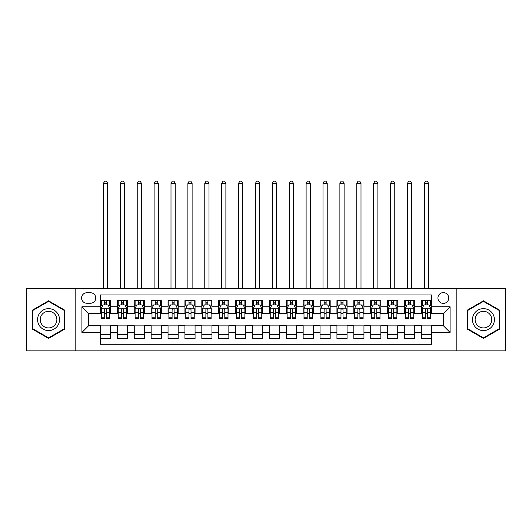 <?xml version="1.0" encoding="UTF-8"?>
<svg xmlns="http://www.w3.org/2000/svg" width="532" height="532" viewBox="0 0 532 532"><rect width="100%" height="100%" fill="white"/><g stroke="black" fill="none" stroke-linecap="round" stroke-linejoin="round"><path stroke-width="0.8" d="M443.336 292.6A5.406 5.406 0 0 0 437.929 298.006A5.406 5.406 0 0 0 443.336 303.406A5.406 5.406 0 0 0 448.735 298.006A5.406 5.406 0 0 0 443.336 292.6M456.842 350.867L505.4 350.867L505.4 288.377L456.842 288.377L456.842 350.867L75.158 350.867L75.158 288.377L26.6 288.377L26.6 350.867L75.158 350.867M431.512 300.62L421.377 300.62L421.377 306.784L414.621 306.784L414.621 313.541L421.377 313.541L421.377 306.784M414.621 306.784L414.621 300.62L404.486 300.62L404.486 306.784L397.737 306.784L397.737 313.541L404.486 313.541L404.486 306.784M397.737 306.784L397.737 300.62L387.602 300.62L387.602 306.784L380.846 306.784L380.846 313.541L387.602 313.541L387.602 306.784M380.846 306.784L380.846 300.62L370.711 300.62L370.711 306.784L363.954 306.784L363.954 313.541L370.711 313.541L370.711 306.784M363.954 306.784L363.954 300.62L353.82 300.62L353.82 306.784L347.063 306.784L347.063 313.541L353.82 313.541L353.82 306.784M347.063 306.784L347.063 300.62L336.936 300.62L336.936 306.784L330.179 306.784L330.179 313.541L336.936 313.541L336.936 306.784M330.179 306.784L330.179 300.62L320.045 300.62L320.045 306.784L313.288 306.784L313.288 313.541L320.045 313.541L320.045 306.784M313.288 306.784L313.288 300.62L303.154 300.62L303.154 306.784L296.397 306.784L296.397 313.541L303.154 313.541L303.154 306.784M296.397 306.784L296.397 300.62L286.269 300.62L286.269 306.784L279.513 306.784L279.513 313.541L286.269 313.541L286.269 306.784M279.513 306.784L279.513 300.62L269.378 300.62L269.378 306.784L262.622 306.784L262.622 313.541L269.378 313.541L269.378 306.784M262.622 306.784L262.622 300.62L252.487 300.62L252.487 306.784L245.731 306.784L245.731 313.541L252.487 313.541L252.487 306.784M245.731 306.784L245.731 300.62L235.603 300.62L235.603 306.784L228.846 306.784L228.846 313.541L235.603 313.541L235.603 306.784M228.846 306.784L228.846 300.62L218.712 300.62L218.712 306.784L211.955 306.784L211.955 313.541L218.712 313.541L218.712 306.784M211.955 306.784L211.955 300.62L201.821 300.62L201.821 306.784L195.064 306.784L195.064 313.541L201.821 313.541L201.821 306.784M195.064 306.784L195.064 300.62L184.937 300.62L184.937 306.784L178.18 306.784L178.18 313.541L184.937 313.541L184.937 306.784M178.18 306.784L178.18 300.62L168.046 300.62L168.046 306.784L161.289 306.784L161.289 313.541L168.046 313.541L168.046 306.784M161.289 306.784L161.289 300.62L151.155 300.62L151.155 306.784L144.398 306.784L144.398 313.541L151.155 313.541L151.155 306.784M144.398 306.784L144.398 300.62L134.264 300.62L134.264 306.784L127.514 306.784L127.514 313.541L134.264 313.541L134.264 306.784M127.514 306.784L127.514 300.62L117.379 300.62L117.379 313.541L110.623 313.541L110.623 300.62L100.488 300.62M100.488 338.625L110.623 338.625L110.623 325.704L117.379 325.704L117.379 338.625L127.514 338.625L127.514 325.704L134.264 325.704L134.264 332.46L127.514 332.46M134.264 332.46L134.264 338.625L144.398 338.625L144.398 325.704L151.155 325.704L151.155 332.46L144.398 332.46M151.155 332.46L151.155 338.625L161.289 338.625L161.289 325.704L168.046 325.704L168.046 332.46L161.289 332.46M168.046 332.46L168.046 338.625L178.18 338.625L178.18 325.704L184.937 325.704L184.937 332.46L178.18 332.46M184.937 332.46L184.937 338.625L195.064 338.625L195.064 325.704L201.821 325.704L201.821 332.46L195.064 332.46M201.821 332.46L201.821 338.625L211.955 338.625L211.955 325.704L218.712 325.704L218.712 332.46L211.955 332.46M218.712 332.46L218.712 338.625L228.846 338.625L228.846 325.704L235.603 325.704L235.603 332.46L228.846 332.46M235.603 332.46L235.603 338.625L245.731 338.625L245.731 325.704L252.487 325.704L252.487 332.46L245.731 332.46M252.487 332.46L252.487 338.625L262.622 338.625L262.622 325.704L269.378 325.704L269.378 332.46L262.622 332.46M269.378 332.46L269.378 338.625L279.513 338.625L279.513 325.704L286.269 325.704L286.269 332.46L279.513 332.46M286.269 332.46L286.269 338.625L296.397 338.625L296.397 325.704L303.154 325.704L303.154 332.46L296.397 332.46M303.154 332.46L303.154 338.625L313.288 338.625L313.288 325.704L320.045 325.704L320.045 332.46L313.288 332.46M320.045 332.46L320.045 338.625L330.179 338.625L330.179 325.704L336.936 325.704L336.936 332.46L330.179 332.46M336.936 332.46L336.936 338.625L347.063 338.625L347.063 325.704L353.82 325.704L353.82 332.46L347.063 332.46M353.82 332.46L353.82 338.625L363.954 338.625L363.954 325.704L370.711 325.704L370.711 332.46L363.954 332.46M370.711 332.46L370.711 338.625L380.846 338.625L380.846 325.704L387.602 325.704L387.602 332.46L380.846 332.46M387.602 332.46L387.602 338.625L397.737 338.625L397.737 325.704L404.486 325.704L404.486 332.46L397.737 332.46M404.486 332.46L404.486 338.625L414.621 338.625L414.621 325.704L421.377 325.704L421.377 332.46L414.621 332.46M86.809 303.24L90.526 303.24A5.234 5.234 0 0 0 95.76 298.006A5.234 5.234 0 0 0 90.526 292.766L86.809 292.766A5.234 5.234 0 0 0 81.576 298.006A5.234 5.234 0 0 0 86.809 303.24M456.842 288.377L75.158 288.377M431.512 306.784L431.512 294.967L100.488 294.967L100.488 313.541L88.664 313.541L88.664 325.704L100.488 325.704L100.488 344.277L431.512 344.277L431.512 325.704L443.336 325.704L443.336 313.541L431.512 313.541L431.512 306.784L450.092 306.784L450.092 332.46L431.512 332.46M100.488 332.46L81.908 332.46L81.908 306.784L100.488 306.784M421.377 332.46L421.377 338.625L431.512 338.625M100.488 304.843L101.333 304.843M104.545 304.843L106.566 304.843M109.778 304.843L110.623 304.843M100.488 313.375L101.333 313.375M104.545 313.375L106.566 313.375M109.778 313.375L110.623 313.375M100.488 325.87L110.623 325.87M100.488 334.402L110.623 334.402M117.379 313.375L118.224 313.375M121.429 313.375L123.457 313.375M126.669 313.375L127.514 313.375M117.379 304.843L118.224 304.843M121.429 304.843L123.457 304.843M126.669 304.843L127.514 304.843M117.379 325.87L127.514 325.87M117.379 334.402L127.514 334.402M134.264 325.87L144.398 325.87M134.264 334.402L144.398 334.402M134.264 304.843L135.108 304.843M138.32 304.843L140.348 304.843M143.554 304.843L144.398 304.843M134.264 313.375L135.108 313.375M138.32 313.375L140.348 313.375M143.554 313.375L144.398 313.375M151.155 325.87L161.289 325.87M151.155 334.402L161.289 334.402M151.155 304.843L151.999 304.843M155.211 304.843L157.233 304.843M160.445 304.843L161.289 304.843M151.155 313.375L151.999 313.375M155.211 313.375L157.233 313.375M160.445 313.375L161.289 313.375M168.046 325.87L178.18 325.87M168.046 334.402L178.18 334.402M168.046 304.843L168.89 304.843M172.095 304.843L174.124 304.843M177.336 304.843L178.18 304.843M168.046 313.375L168.89 313.375M172.095 313.375L174.124 313.375M177.336 313.375L178.18 313.375M184.937 325.87L195.064 325.87M184.937 334.402L195.064 334.402M184.937 304.843L185.781 304.843M188.986 304.843L191.015 304.843M194.22 304.843L195.064 304.843M184.937 313.375L185.781 313.375M188.986 313.375L191.015 313.375M194.22 313.375L195.064 313.375M201.821 325.87L211.955 325.87M201.821 334.402L211.955 334.402M201.821 304.843L202.665 304.843M205.877 304.843L207.899 304.843M211.111 304.843L211.955 304.843M201.821 313.375L202.665 313.375M205.877 313.375L207.899 313.375M211.111 313.375L211.955 313.375M218.712 325.87L228.846 325.87M218.712 334.402L228.846 334.402M218.712 304.843L219.556 304.843M222.762 304.843L224.79 304.843M228.002 304.843L228.846 304.843M218.712 313.375L219.556 313.375M222.762 313.375L224.79 313.375M228.002 313.375L228.846 313.375M235.603 325.87L245.731 325.87M235.603 334.402L245.731 334.402M235.603 304.843L236.447 304.843M239.653 304.843L241.681 304.843M244.886 304.843L245.731 304.843M235.603 313.375L236.447 313.375M239.653 313.375L241.681 313.375M244.886 313.375L245.731 313.375M252.487 325.87L262.622 325.87M252.487 334.402L262.622 334.402M252.487 304.843L253.332 304.843M256.544 304.843L258.572 304.843M261.777 304.843L262.622 304.843M252.487 313.375L253.332 313.375M256.544 313.375L258.572 313.375M261.777 313.375L262.622 313.375M269.378 325.87L279.513 325.87M269.378 334.402L279.513 334.402M269.378 304.843L270.223 304.843M273.428 304.843L275.456 304.843M278.668 304.843L279.513 304.843M269.378 313.375L270.223 313.375M273.428 313.375L275.456 313.375M278.668 313.375L279.513 313.375M286.269 325.87L296.397 325.87M286.269 334.402L296.397 334.402M286.269 304.843L287.114 304.843M290.319 304.843L292.347 304.843M295.553 304.843L296.397 304.843M286.269 313.375L287.114 313.375M290.319 313.375L292.347 313.375M295.553 313.375L296.397 313.375M303.154 325.87L313.288 325.87M303.154 334.402L313.288 334.402M303.154 304.843L303.998 304.843M307.21 304.843L309.238 304.843M312.444 304.843L313.288 304.843M303.154 313.375L303.998 313.375M307.21 313.375L309.238 313.375M312.444 313.375L313.288 313.375M320.045 325.87L330.179 325.87M320.045 334.402L330.179 334.402M320.045 304.843L320.889 304.843M324.101 304.843L326.123 304.843M329.335 304.843L330.179 304.843M320.045 313.375L320.889 313.375M324.101 313.375L326.123 313.375M329.335 313.375L330.179 313.375M336.936 325.87L347.063 325.87M336.936 334.402L347.063 334.402M336.936 304.843L337.78 304.843M340.985 304.843L343.014 304.843M346.219 304.843L347.063 304.843M336.936 313.375L337.78 313.375M340.985 313.375L343.014 313.375M346.219 313.375L347.063 313.375M353.82 325.87L363.954 325.87M353.82 334.402L363.954 334.402M353.82 304.843L354.664 304.843M357.876 304.843L359.905 304.843M363.11 304.843L363.954 304.843M353.82 313.375L354.664 313.375M357.876 313.375L359.905 313.375M363.11 313.375L363.954 313.375M370.711 325.87L380.846 325.87M370.711 334.402L380.846 334.402M370.711 304.843L371.555 304.843M374.767 304.843L376.789 304.843M380.001 304.843L380.846 304.843M370.711 313.375L371.555 313.375M374.767 313.375L376.789 313.375M380.001 313.375L380.846 313.375M387.602 325.87L397.737 325.87M387.602 334.402L397.737 334.402M387.602 304.843L388.446 304.843M391.652 304.843L393.68 304.843M396.892 304.843L397.737 304.843M387.602 313.375L388.446 313.375M391.652 313.375L393.68 313.375M396.892 313.375L397.737 313.375M404.486 325.87L414.621 325.87M404.486 334.402L414.621 334.402M404.486 304.843L405.331 304.843M408.543 304.843L410.571 304.843M413.776 304.843L414.621 304.843M404.486 313.375L405.331 313.375M408.543 313.375L410.571 313.375M413.776 313.375L414.621 313.375M421.377 325.87L431.512 325.87M421.377 334.402L431.512 334.402M421.377 304.843L422.222 304.843M425.434 304.843L427.455 304.843M430.667 304.843L431.512 304.843M421.377 313.375L422.222 313.375M425.434 313.375L427.455 313.375M430.667 313.375L431.512 313.375M88.664 313.541L81.908 306.784M88.664 325.704L81.908 332.46M450.092 306.784L443.336 313.541M450.092 332.46L443.336 325.704M48.558 338.438L64.851 329.029L64.851 310.216L48.558 300.806L32.259 310.216L32.259 329.029L48.558 338.438M499.741 310.216L483.442 300.806L467.149 310.216L467.149 329.029L483.442 338.438L499.741 329.029L499.741 310.216M106.566 300.62L106.566 304.929L106.566 302.821L104.545 302.821M109.778 317.232L106.566 317.232L106.566 318.608L109.778 318.608L109.778 308.307L108.089 304.929L103.022 304.929L101.333 308.307L101.333 318.608L104.545 318.608L104.545 317.232L101.333 317.232M102.556 305.86L101.333 305.86L101.333 300.62M101.333 305.893L101.333 302.821M109.778 305.893L109.778 302.821M108.555 305.86L109.778 305.86L109.778 300.62M104.545 304.929L104.545 300.62M106.566 317.232L106.566 309.571C105.895 308.274 105.216 308.274 104.545 309.571L104.545 315.27M101.333 312.224L104.545 312.224L104.545 317.232M107.664 288.377L107.664 183.327L103.447 183.327L103.447 288.377M103.447 183.327L104.711 181.133L106.4 181.133L107.664 183.327M48.558 308.646A10.979 10.979 0 0 0 37.579 319.619A10.979 10.979 0 0 0 48.558 330.598A10.979 10.979 0 0 0 59.531 319.619A10.979 10.979 0 0 0 48.558 308.646M48.558 311.313A8.312 8.312 0 0 0 40.246 319.619A8.312 8.312 0 0 0 48.558 327.931A8.312 8.312 0 0 0 56.864 319.619A8.312 8.312 0 0 0 48.558 311.313M64.345 328.736L48.558 337.853L32.765 328.736L32.765 310.508L48.558 301.391L64.345 310.508L64.345 328.736M473.939 314.133A10.979 10.979 0 0 0 477.955 329.128A10.979 10.979 0 0 0 492.951 325.112A10.979 10.979 0 0 0 488.935 310.116A10.979 10.979 0 0 0 473.939 314.133M476.246 315.469A8.312 8.312 0 0 0 479.285 326.821A8.312 8.312 0 0 0 490.644 323.775A8.312 8.312 0 0 0 487.598 312.424A8.312 8.312 0 0 0 476.246 315.469M499.235 310.508L499.235 328.736L483.442 337.853L467.655 328.736L467.655 310.508L483.442 301.391L499.235 310.508M123.457 300.62L123.457 304.929L123.457 302.821L121.429 302.821M126.669 317.232L123.457 317.232L123.457 318.608L126.669 318.608L126.669 308.307L124.98 304.929L119.913 304.929L118.224 308.307L118.224 318.608L121.429 318.608L121.429 317.232L118.224 317.232M119.447 305.86L118.224 305.86L118.224 300.62M118.224 305.893L118.224 302.821M126.669 305.893L126.669 302.821M125.446 305.86L126.669 305.86L126.669 300.62M121.429 304.929L121.429 300.62M123.457 317.232L123.457 309.571C122.786 308.274 122.107 308.274 121.429 309.571L121.429 315.27M118.224 312.224L121.429 312.224L121.429 317.232M124.555 288.377L124.555 183.327L120.332 183.327L120.332 288.377M120.332 183.327L121.602 181.133L123.291 181.133L124.555 183.327M140.348 300.62L140.348 304.929L140.348 302.821L138.32 302.821M143.554 317.232L140.348 317.232L140.348 318.608L143.554 318.608L143.554 308.307L141.864 304.929L136.797 304.929L135.108 308.307L135.108 318.608L138.32 318.608L138.32 317.232L135.108 317.232M136.338 305.86L135.108 305.86L135.108 300.62M135.108 305.893L135.108 302.821M143.554 305.893L143.554 302.821M142.33 305.86L143.554 305.86L143.554 300.62M138.32 304.929L138.32 300.62M140.348 317.232L140.348 309.571C139.67 308.274 138.998 308.274 138.32 309.571L138.32 315.27M135.108 312.224L138.32 312.224L138.32 317.232M141.446 288.377L141.446 183.327L137.223 183.327L137.223 288.377M137.223 183.327L138.486 181.133L140.175 181.133L141.446 183.327M157.233 300.62L157.233 304.929L157.233 302.821L155.211 302.821M160.445 317.232L157.233 317.232L157.233 318.608L160.445 318.608L160.445 308.307L158.755 304.929L153.688 304.929L151.999 308.307L151.999 318.608L155.211 318.608L155.211 317.232L151.999 317.232M153.223 305.86L151.999 305.86L151.999 300.62M151.999 305.893L151.999 302.821M160.445 305.893L160.445 302.821M159.221 305.86L160.445 305.86L160.445 300.62M155.211 304.929L155.211 300.62M157.233 317.232L157.233 309.571C156.561 308.274 155.883 308.274 155.211 309.571L155.211 315.27M151.999 312.224L155.211 312.224L155.211 317.232M158.337 288.377L158.337 183.327L154.114 183.327L154.114 288.377M154.114 183.327L155.377 181.133L157.066 181.133L158.337 183.327M174.124 300.62L174.124 304.929L174.124 302.821L172.095 302.821M177.336 317.232L174.124 317.232L174.124 318.608L177.336 318.608L177.336 308.307L175.646 304.929L170.579 304.929L168.89 308.307L168.89 318.608L172.095 318.608L172.095 317.232L168.89 317.232M170.114 305.86L168.89 305.86L168.89 300.62M168.89 305.893L168.89 302.821M177.336 305.893L177.336 302.821M176.112 305.86L177.336 305.86L177.336 300.62M172.095 304.929L172.095 300.62M174.124 317.232L174.124 309.571C173.452 308.274 172.774 308.274 172.095 309.571L172.095 315.27M168.89 312.224L172.095 312.224L172.095 317.232M175.221 288.377L175.221 183.327L170.998 183.327L170.998 288.377M170.998 183.327L172.268 181.133L173.957 181.133L175.221 183.327M191.015 300.62L191.015 304.929L191.015 302.821L188.986 302.821M194.22 317.232L191.015 317.232L191.015 318.608L194.22 318.608L194.22 308.307L192.531 304.929L187.463 304.929L185.781 308.307L185.781 318.608L188.986 318.608L188.986 317.232L185.781 317.232M187.005 305.86L185.781 305.86L185.781 300.62M185.781 305.893L185.781 302.821M194.22 305.893L194.22 302.821M192.996 305.86L194.22 305.86L194.22 300.62M188.986 304.929L188.986 300.62M191.015 317.232L191.015 309.571C190.336 308.274 189.665 308.274 188.986 309.571L188.986 315.27M185.781 312.224L188.986 312.224L188.986 317.232M192.112 288.377L192.112 183.327L187.889 183.327L187.889 288.377M187.889 183.327L189.153 181.133L190.842 181.133L192.112 183.327M207.899 300.62L207.899 304.929L207.899 302.821L205.877 302.821M211.111 317.232L207.899 317.232L207.899 318.608L211.111 318.608L211.111 308.307L209.422 304.929L204.355 304.929L202.665 308.307L202.665 318.608L205.877 318.608L205.877 317.232L202.665 317.232M203.889 305.86L202.665 305.86L202.665 300.62M202.665 305.893L202.665 302.821M211.111 305.893L211.111 302.821M209.887 305.86L211.111 305.86L211.111 300.62M205.877 304.929L205.877 300.62M207.899 317.232L207.899 309.571C207.227 308.274 206.549 308.274 205.877 309.571L205.877 315.27M202.665 312.224L205.877 312.224L205.877 317.232M209.003 288.377L209.003 183.327L204.78 183.327L204.78 288.377M204.78 183.327L206.044 181.133L207.733 181.133L209.003 183.327M224.79 300.62L224.79 304.929L224.79 302.821L222.762 302.821M228.002 317.232L224.79 317.232L224.79 318.608L228.002 318.608L228.002 308.307L226.313 304.929L221.245 304.929L219.556 308.307L219.556 318.608L222.762 318.608L222.762 317.232L219.556 317.232M220.78 305.86L219.556 305.86L219.556 300.62M219.556 305.893L219.556 302.821M228.002 305.893L228.002 302.821M226.778 305.86L228.002 305.86L228.002 300.62M222.762 304.929L222.762 300.62M224.79 317.232L224.79 309.571C224.118 308.274 223.44 308.274 222.762 309.571L222.762 315.27M219.556 312.224L222.762 312.224L222.762 317.232M225.887 288.377L225.887 183.327L221.664 183.327L221.664 288.377M221.664 183.327L222.935 181.133L224.624 181.133L225.887 183.327M241.681 300.62L241.681 304.929L241.681 302.821L239.653 302.821M244.886 317.232L241.681 317.232L241.681 318.608L244.886 318.608L244.886 308.307L243.197 304.929L238.137 304.929L236.447 308.307L236.447 318.608L239.653 318.608L239.653 317.232L236.447 317.232M237.671 305.86L236.447 305.86L236.447 300.62M236.447 305.893L236.447 302.821M244.886 305.893L244.886 302.821M243.663 305.86L244.886 305.86L244.886 300.62M239.653 304.929L239.653 300.62M241.681 317.232L241.681 309.571C241.003 308.274 240.331 308.274 239.653 309.571L239.653 315.27M236.447 312.224L239.653 312.224L239.653 317.232M242.778 288.377L242.778 183.327L238.555 183.327L238.555 288.377M238.555 183.327L239.819 181.133L241.508 181.133L242.778 183.327M258.572 300.62L258.572 304.929L258.572 302.821L256.544 302.821M261.777 317.232L258.572 317.232L258.572 318.608L261.777 318.608L261.777 308.307L260.088 304.929L255.021 304.929L253.332 308.307L253.332 318.608L256.544 318.608L256.544 317.232L253.332 317.232M254.555 305.86L253.332 305.86L253.332 300.62M253.332 305.893L253.332 302.821M261.777 305.893L261.777 302.821M260.554 305.86L261.777 305.86L261.777 300.62M256.544 304.929L256.544 300.62M258.572 317.232L258.572 309.571C257.894 308.274 257.222 308.274 256.544 309.571L256.544 315.27M253.332 312.224L256.544 312.224L256.544 317.232M259.669 288.377L259.669 183.327L255.446 183.327L255.446 288.377M255.446 183.327L256.71 181.133L258.399 181.133L259.669 183.327M275.456 300.62L275.456 304.929L275.456 302.821L273.428 302.821M278.668 317.232L275.456 317.232L275.456 318.608L278.668 318.608L278.668 308.307L276.979 304.929L271.912 304.929L270.223 308.307L270.223 318.608L273.428 318.608L273.428 317.232L270.223 317.232M271.446 305.86L270.223 305.86L270.223 300.62M270.223 305.893L270.223 302.821M278.668 305.893L278.668 302.821M277.445 305.86L278.668 305.86L278.668 300.62M273.428 304.929L273.428 300.62M275.456 317.232L275.456 309.571C274.785 308.274 274.106 308.274 273.428 309.571L273.428 315.27M270.223 312.224L273.428 312.224L273.428 317.232M276.554 288.377L276.554 183.327L272.331 183.327L272.331 288.377M272.331 183.327L273.601 181.133L275.29 181.133L276.554 183.327M292.347 300.62L292.347 304.929L292.347 302.821L290.319 302.821M295.553 317.232L292.347 317.232L292.347 318.608L295.553 318.608L295.553 308.307L293.863 304.929L288.803 304.929L287.114 308.307L287.114 318.608L290.319 318.608L290.319 317.232L287.114 317.232M288.337 305.86L287.114 305.86L287.114 300.62M287.114 305.893L287.114 302.821M295.553 305.893L295.553 302.821M294.329 305.86L295.553 305.86L295.553 300.62M290.319 304.929L290.319 300.62M292.347 317.232L292.347 309.571C291.669 308.274 290.997 308.274 290.319 309.571L290.319 315.27M287.114 312.224L290.319 312.224L290.319 317.232M293.445 288.377L293.445 183.327L289.222 183.327L289.222 288.377M289.222 183.327L290.492 181.133L292.181 181.133L293.445 183.327M309.238 300.62L309.238 304.929L309.238 302.821L307.21 302.821M312.444 317.232L309.238 317.232L309.238 318.608L312.444 318.608L312.444 308.307L310.755 304.929L305.687 304.929L303.998 308.307L303.998 318.608L307.21 318.608L307.21 317.232L303.998 317.232M305.222 305.86L303.998 305.86L303.998 300.62M303.998 305.893L303.998 302.821M312.444 305.893L312.444 302.821M311.22 305.86L312.444 305.86L312.444 300.62M307.21 304.929L307.21 300.62M309.238 317.232L309.238 309.571C308.56 308.274 307.888 308.274 307.21 309.571L307.21 315.27M303.998 312.224L307.21 312.224L307.21 317.232M310.336 288.377L310.336 183.327L306.113 183.327L306.113 288.377M306.113 183.327L307.376 181.133L309.065 181.133L310.336 183.327M326.123 300.62L326.123 304.929L326.123 302.821L324.101 302.821M329.335 317.232L326.123 317.232L326.123 318.608L329.335 318.608L329.335 308.307L327.646 304.929L322.578 304.929L320.889 308.307L320.889 318.608L324.101 318.608L324.101 317.232L320.889 317.232M322.113 305.86L320.889 305.86L320.889 300.62M320.889 305.893L320.889 302.821M329.335 305.893L329.335 302.821M328.111 305.86L329.335 305.86L329.335 300.62M324.101 304.929L324.101 300.62M326.123 317.232L326.123 309.571C325.451 308.274 324.773 308.274 324.101 309.571L324.101 315.27M320.889 312.224L324.101 312.224L324.101 317.232M327.22 288.377L327.22 183.327L322.997 183.327L322.997 288.377M322.997 183.327L324.267 181.133L325.956 181.133L327.22 183.327M343.014 300.62L343.014 304.929L343.014 302.821L340.985 302.821M346.219 317.232L343.014 317.232L343.014 318.608L346.219 318.608L346.219 308.307L344.537 304.929L339.469 304.929L337.78 308.307L337.78 318.608L340.985 318.608L340.985 317.232L337.78 317.232M339.004 305.86L337.78 305.86L337.78 300.62M337.78 305.893L337.78 302.821M346.219 305.893L346.219 302.821M344.995 305.86L346.219 305.86L346.219 300.62M340.985 304.929L340.985 300.62M343.014 317.232L343.014 309.571C342.342 308.274 341.664 308.274 340.985 309.571L340.985 315.27M337.78 312.224L340.985 312.224L340.985 317.232M344.111 288.377L344.111 183.327L339.888 183.327L339.888 288.377M339.888 183.327L341.158 181.133L342.847 181.133L344.111 183.327M359.905 300.62L359.905 304.929L359.905 302.821L357.876 302.821M363.11 317.232L359.905 317.232L359.905 318.608L363.11 318.608L363.11 308.307L361.421 304.929L356.354 304.929L354.664 308.307L354.664 318.608L357.876 318.608L357.876 317.232L354.664 317.232M355.888 305.86L354.664 305.86L354.664 300.62M354.664 305.893L354.664 302.821M363.11 305.893L363.11 302.821M361.886 305.86L363.11 305.86L363.11 300.62M357.876 304.929L357.876 300.62M359.905 317.232L359.905 309.571C359.226 308.274 358.555 308.274 357.876 309.571L357.876 315.27M354.664 312.224L357.876 312.224L357.876 317.232M361.002 288.377L361.002 183.327L356.779 183.327L356.779 288.377M356.779 183.327L358.043 181.133L359.732 181.133L361.002 183.327M376.789 300.62L376.789 304.929L376.789 302.821L374.767 302.821M380.001 317.232L376.789 317.232L376.789 318.608L380.001 318.608L380.001 308.307L378.312 304.929L373.245 304.929L371.555 308.307L371.555 318.608L374.767 318.608L374.767 317.232L371.555 317.232M372.779 305.86L371.555 305.86L371.555 300.62M371.555 305.893L371.555 302.821M380.001 305.893L380.001 302.821M378.777 305.86L380.001 305.86L380.001 300.62M374.767 304.929L374.767 300.62M376.789 317.232L376.789 309.571C376.117 308.274 375.439 308.274 374.767 309.571L374.767 315.27M371.555 312.224L374.767 312.224L374.767 317.232M377.886 288.377L377.886 183.327L373.663 183.327L373.663 288.377M373.663 183.327L374.934 181.133L376.623 181.133L377.886 183.327M393.68 300.62L393.68 304.929L393.68 302.821L391.652 302.821M396.892 317.232L393.68 317.232L393.68 318.608L396.892 318.608L396.892 308.307L395.203 304.929L390.136 304.929L388.446 308.307L388.446 318.608L391.652 318.608L391.652 317.232L388.446 317.232M389.67 305.86L388.446 305.86L388.446 300.62M388.446 305.893L388.446 302.821M396.892 305.893L396.892 302.821M395.662 305.86L396.892 305.86L396.892 300.62M391.652 304.929L391.652 300.62M393.68 317.232L393.68 309.571C393.008 308.274 392.33 308.274 391.652 309.571L391.652 315.27M388.446 312.224L391.652 312.224L391.652 317.232M394.777 288.377L394.777 183.327L390.555 183.327L390.555 288.377M390.555 183.327L391.825 181.133L393.514 181.133L394.777 183.327M410.571 300.62L410.571 304.929L410.571 302.821L408.543 302.821M413.776 317.232L410.571 317.232L410.571 318.608L413.776 318.608L413.776 308.307L412.087 304.929L407.02 304.929L405.331 308.307L405.331 318.608L408.543 318.608L408.543 317.232L405.331 317.232M406.554 305.86L405.331 305.86L405.331 300.62M405.331 305.893L405.331 302.821M413.776 305.893L413.776 302.821M412.553 305.86L413.776 305.86L413.776 300.62M408.543 304.929L408.543 300.62M410.571 317.232L410.571 309.571C409.893 308.274 409.221 308.274 408.543 309.571L408.543 315.27M405.331 312.224L408.543 312.224L408.543 317.232M411.668 288.377L411.668 183.327L407.446 183.327L407.446 288.377M407.446 183.327L408.709 181.133L410.398 181.133L411.668 183.327M427.455 300.62L427.455 304.929L427.455 302.821L425.434 302.821M430.667 317.232L427.455 317.232L427.455 318.608L430.667 318.608L430.667 308.307L428.978 304.929L423.911 304.929L422.222 308.307L422.222 318.608L425.434 318.608L425.434 317.232L422.222 317.232M423.445 305.86L422.222 305.86L422.222 300.62M422.222 305.893L422.222 302.821M430.667 305.893L430.667 302.821M429.444 305.86L430.667 305.86L430.667 300.62M425.434 304.929L425.434 300.62M427.455 317.232L427.455 309.571C426.784 308.274 426.105 308.274 425.434 309.571L425.434 315.27M422.222 312.224L425.434 312.224L425.434 317.232M428.553 288.377L428.553 183.327L424.337 183.327L424.337 288.377M424.337 183.327L425.6 181.133L427.289 181.133L428.553 183.327M117.379 332.46L110.623 332.46M117.379 306.784L110.623 306.784M109.738 308.221L101.373 308.221M109.778 312.224L106.566 312.224M106.566 303.892L104.545 303.892M126.623 308.221L118.264 308.221M126.669 312.224L123.457 312.224M123.457 303.892L121.429 303.892M143.514 308.221L135.155 308.221M143.554 312.224L140.348 312.224M140.348 303.892L138.32 303.892M160.405 308.221L152.039 308.221M160.445 312.224L157.233 312.224M157.233 303.892L155.211 303.892M177.289 308.221L168.93 308.221M177.336 312.224L174.124 312.224M174.124 303.892L172.095 303.892M194.18 308.221L185.821 308.221M194.22 312.224L191.015 312.224M191.015 303.892L188.986 303.892M211.071 308.221L202.712 308.221M211.111 312.224L207.899 312.224M207.899 303.892L205.877 303.892M227.955 308.221L219.596 308.221M228.002 312.224L224.79 312.224M224.79 303.892L222.762 303.892M244.846 308.221L236.487 308.221M244.886 312.224L241.681 312.224M241.681 303.892L239.653 303.892M261.737 308.221L253.378 308.221M261.777 312.224L258.572 312.224M258.572 303.892L256.544 303.892M278.622 308.221L270.263 308.221M278.668 312.224L275.456 312.224M275.456 303.892L273.428 303.892M295.513 308.221L287.154 308.221M295.553 312.224L292.347 312.224M292.347 303.892L290.319 303.892M312.404 308.221L304.045 308.221M312.444 312.224L309.238 312.224M309.238 303.892L307.21 303.892M329.288 308.221L320.929 308.221M329.335 312.224L326.123 312.224M326.123 303.892L324.101 303.892M346.179 308.221L337.82 308.221M346.219 312.224L343.014 312.224M343.014 303.892L340.985 303.892M363.07 308.221L354.711 308.221M363.11 312.224L359.905 312.224M359.905 303.892L357.876 303.892M379.961 308.221L371.595 308.221M380.001 312.224L376.789 312.224M376.789 303.892L374.767 303.892M396.845 308.221L388.486 308.221M396.892 312.224L393.68 312.224M393.68 303.892L391.652 303.892M413.736 308.221L405.377 308.221M413.776 312.224L410.571 312.224M410.571 303.892L408.543 303.892M430.627 308.221L422.262 308.221M430.667 312.224L427.455 312.224M427.455 303.892L425.434 303.892"/></g></svg>
